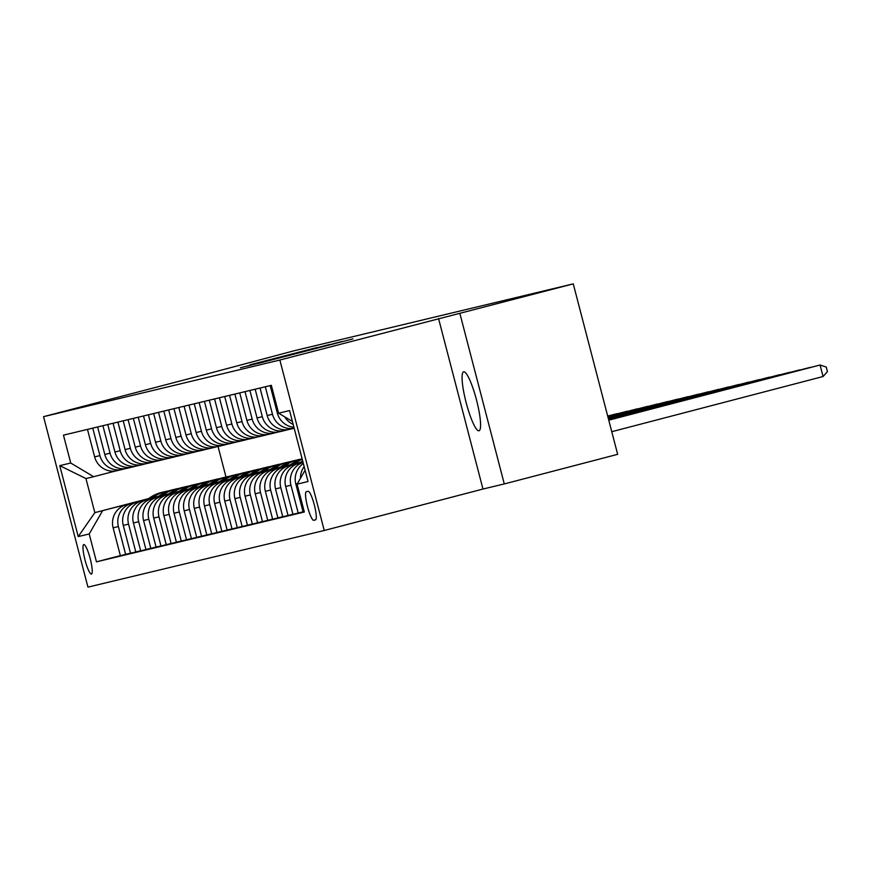 <?xml version="1.0" encoding="UTF-8"?>
<svg xmlns="http://www.w3.org/2000/svg" width="871" height="871" viewBox="0 0 871 871"><rect width="100%" height="100%" fill="white"/><g stroke="black" fill="none" stroke-linecap="round" stroke-linejoin="round"><path stroke-width="1.31" d="M258.001 363.479L353.005 338.873L258.001 363.479M479.006 430.775A30.463 5.346 -104.6 0 0 479.028 430.764A30.463 5.346 -104.6 0 0 476.513 399.985A30.463 5.346 -104.6 0 0 463.644 371.808A30.463 5.346 -104.6 0 0 463.622 371.808A30.463 5.346 -104.6 0 0 466.137 402.587A30.463 5.346 -104.6 0 0 479.006 430.775M91.444 574.054A15.232 2.667 -104.6 0 0 91.455 574.054A15.232 2.667 -104.6 0 0 90.203 558.659A15.232 2.667 -104.6 0 0 83.768 544.571A15.232 2.667 -104.6 0 0 83.758 544.571A15.232 2.667 -104.6 0 0 85.01 559.955A15.232 2.667 -104.6 0 0 91.444 574.054M249.988 364.797L317.098 347.475L250.01 364.895M202.268 375.216L294.322 350.719L573.26 283.87L279.852 360.039L43.55 416.665L202.268 375.216M247.048 366.081L341.889 341.53L247.07 366.168M240.396 367.769L329.717 344.448L240.396 367.769M308.084 491.298L306.298 491.723A14.763 2.591 -104.6 0 0 307.507 506.639A14.763 2.591 -104.6 0 0 313.745 520.292L315.531 519.856A14.763 2.591 -104.6 0 0 315.542 519.856A14.763 2.591 -104.6 0 0 314.322 504.951A14.763 2.591 -104.6 0 0 308.084 491.298M279.852 360.039L324.252 530.493L87.949 587.13L43.55 416.665M292.395 421.433L278.6 413.202L271.338 385.33L63.463 435.152L70.725 463.024L93.665 476.709L85.946 478.56L94.83 512.649L148.353 498.833M278.6 413.202L289.564 410.568L308.04 481.521L297.076 484.145L305.1 470.22M120.35 555.6L96.463 561.839L304.338 512.017L297.076 484.145M96.463 561.839L89.201 533.967L78.238 536.59L59.761 465.647L70.725 463.024M438.57 318.59L482.97 489.045L504.287 483.938L459.888 313.484M504.287 483.938L617.659 454.335L573.26 283.87M482.97 489.045L324.252 530.493M148.68 498.582L94.83 512.649L78.238 536.59M130.508 553.161L120.383 555.698L113.121 527.826A19.042 18.748 -103.5 0 1 126.458 504.657L158.729 496.23M125.653 554.435L118.402 526.563A19.042 18.748 -103.5 0 1 131.739 503.394L158.5 496.405M140.656 550.733L130.53 553.259L123.268 525.387A19.042 18.748 -103.5 0 1 136.605 502.229L168.876 493.803M135.811 551.996L128.549 524.124A19.042 18.748 -103.5 0 1 141.886 500.967L168.647 493.977M150.803 548.295L140.677 550.831L133.415 522.959A19.042 18.748 -103.5 0 1 146.764 499.791L179.023 491.364M145.958 549.568L138.696 521.696A19.042 18.748 -103.5 0 1 152.033 498.528L178.805 491.538M160.961 545.867L150.835 548.392L143.573 520.52A19.042 18.748 -103.5 0 1 156.911 497.363L189.181 488.936M156.105 547.13L148.854 519.258A19.042 18.748 -103.5 0 1 162.191 496.1L188.953 489.11M171.108 543.439L160.983 545.965L153.721 518.093A19.042 18.748 -103.5 0 1 167.058 494.924L199.328 486.497M166.263 544.702L159.001 516.83A19.042 18.748 -103.5 0 1 172.338 493.661L199.1 486.671M181.255 541L171.13 543.537L163.868 515.665A19.042 18.748 -103.5 0 1 177.216 492.496L209.476 484.069M176.41 542.263L169.148 514.391A19.042 18.748 -103.5 0 1 182.485 491.233L209.258 484.243M191.402 538.572L181.277 541.098L174.026 513.226A19.042 18.748 -103.5 0 1 187.363 490.068L219.623 481.641M186.557 539.835L179.295 511.963A19.042 18.748 -103.5 0 1 192.643 488.794L219.405 481.805M201.56 536.133L191.435 538.67L184.173 510.798A19.042 18.748 -103.5 0 1 197.51 487.629L229.781 479.202M196.715 537.407L189.453 509.535A19.042 18.748 -103.5 0 1 202.791 486.366L229.552 479.377M211.707 533.705L201.582 536.231L194.32 508.359A19.042 18.748 -103.5 0 1 207.657 485.201L239.928 476.775M206.863 534.968L199.601 507.096A19.042 18.748 -103.5 0 1 212.938 483.928L239.71 476.949M221.855 531.266L211.729 533.803L204.467 505.931A19.042 18.748 -103.5 0 1 217.815 482.763L250.075 474.336M217.01 532.54L209.748 504.668A19.042 18.748 -103.5 0 1 223.085 481.5L249.857 474.51M232.013 528.839L221.887 531.364L214.625 503.492A19.042 18.748 -103.5 0 1 227.962 480.335L260.233 471.908M227.157 530.101L219.906 502.229A19.042 18.748 -103.5 0 1 233.243 479.072L260.004 472.082M242.16 526.411L232.034 528.937L224.772 501.065A19.042 18.748 -103.5 0 1 238.11 477.896L270.38 469.469M237.315 527.674L230.053 499.802A19.042 18.748 -103.5 0 1 243.39 476.633L270.152 469.643M252.307 523.972L242.182 526.509L234.92 498.637A19.042 18.748 -103.5 0 1 248.268 475.468L280.527 467.041M247.462 525.235L240.2 497.363A19.042 18.748 -103.5 0 1 253.537 474.205L280.31 467.215M262.454 521.544L252.34 524.07L245.078 496.198A19.042 18.748 -103.5 0 1 258.415 473.029L290.685 464.613M257.609 522.807L250.347 494.935A19.042 18.748 -103.5 0 1 263.695 471.766L290.457 464.776M272.612 519.105L262.487 521.642L255.225 493.77A19.042 18.748 -103.5 0 1 268.562 470.601L300.833 462.174M267.767 520.379L260.505 492.507A19.042 18.748 -103.5 0 1 273.842 469.338L300.604 462.349M282.759 516.677L272.634 519.203L265.372 491.331A19.042 18.748 -103.5 0 1 278.709 468.173L302.923 461.848M277.914 517.94L270.652 490.068A19.042 18.748 -103.5 0 1 283.99 466.9L302.945 461.957M292.906 514.238L282.781 516.775L275.53 488.903A19.042 18.748 -103.5 0 1 288.867 465.735L302.977 462.055M288.061 515.512L280.8 487.64A19.042 18.748 -103.5 0 1 294.148 464.472L302.999 462.163M303.064 511.81L292.939 514.336L285.677 486.464A19.042 18.748 -103.5 0 1 299.014 463.307L303.021 462.261M218.044 446.485L225.992 477.003M288.236 429.599L285.263 430.383A19.042 18.748 -103.5 0 1 262.323 416.686L255.159 389.206M278.089 432.038L275.116 432.811A19.042 18.748 -103.5 0 1 252.176 419.125L245.012 391.634M267.941 434.466L264.958 435.25A19.042 18.748 -103.5 0 1 242.018 421.553L234.865 394.073M257.794 436.904L254.811 437.678A19.042 18.748 -103.5 0 1 231.871 423.992L224.707 396.501M247.636 439.332L244.664 440.116A19.042 18.748 -103.5 0 1 221.724 426.42L214.56 398.929M237.489 441.771L234.506 442.544A19.042 18.748 -103.5 0 1 211.577 428.848L204.413 401.368M227.342 444.199L224.359 444.972A19.042 18.748 -103.5 0 1 201.419 431.287L194.266 403.796M217.184 446.627L214.212 447.411A19.042 18.748 -103.5 0 1 191.272 433.714L184.108 406.234M207.037 449.066L204.064 449.839A19.042 18.748 -103.5 0 1 181.124 436.153L173.96 408.662M196.89 451.494L193.906 452.278A19.042 18.748 -103.5 0 1 170.966 438.581L163.813 411.101M186.742 453.933L183.759 454.706A19.042 18.748 -103.5 0 1 160.819 441.02L153.655 413.529M176.584 456.36L173.612 457.144A19.042 18.748 -103.5 0 1 150.672 443.448L143.508 415.957M166.437 458.799L163.454 459.572A19.042 18.748 -103.5 0 1 140.514 445.887L133.361 418.396M156.29 461.227L153.307 462A19.042 18.748 -103.5 0 1 130.367 448.315L123.214 420.824M146.132 463.655L143.16 464.439A19.042 18.748 -103.5 0 1 120.22 450.743L113.056 423.262M135.985 466.094L133.002 466.867A19.042 18.748 -103.5 0 1 110.073 453.181L102.909 425.69M125.838 468.522L122.855 469.306A19.042 18.748 -103.5 0 1 99.915 455.609L92.762 428.129M115.68 470.961L93.665 476.709M303.358 463.524A19.042 18.748 -103.5 0 0 295.824 484.036L303.086 511.908L304.24 511.636M300.484 478.233A19.042 18.748 -103.5 0 1 304.164 466.606M293.179 424.438A19.042 18.748 -103.5 0 1 284.73 416.861M293.919 427.302A19.042 18.748 -103.5 0 1 277.348 413.094L270.184 385.603M294.158 428.227A19.042 18.748 -103.5 0 1 272.471 414.258L265.317 386.768M298.209 513.073L290.958 485.201A19.042 18.748 -103.5 0 1 303.064 462.403M294.169 428.249L289.771 429.305A19.042 18.748 -103.5 0 1 267.19 415.521L260.037 388.031M284.904 430.47L279.624 431.733A19.042 18.748 -103.5 0 1 257.043 417.949L249.89 390.469M274.746 432.909L269.477 434.172A19.042 18.748 -103.5 0 1 246.896 420.388L239.732 392.897M264.599 435.337L259.318 436.6A19.042 18.748 -103.5 0 1 236.749 422.816L229.585 395.336M254.452 437.765L249.171 439.038A19.042 18.748 -103.5 0 1 226.591 425.255L219.438 397.764M244.305 440.203L239.024 441.466A19.042 18.748 -103.5 0 1 216.444 427.683L209.28 400.203M234.147 442.631L228.866 443.894A19.042 18.748 -103.5 0 1 206.296 430.122L199.132 402.631M223.999 445.07L218.719 446.333A19.042 18.748 -103.5 0 1 196.138 432.549L188.985 405.059M213.852 447.498L208.572 448.761A19.042 18.748 -103.5 0 1 185.991 434.988L178.838 407.497M203.694 449.937L198.425 451.2A19.042 18.748 -103.5 0 1 175.844 437.416L168.68 409.925M193.547 452.365L188.267 453.628A19.042 18.748 -103.5 0 1 165.697 439.844L158.533 412.364M183.4 454.793L178.12 456.066A19.042 18.748 -103.5 0 1 155.539 442.283L148.386 414.792M173.242 457.231L167.972 458.494A19.042 18.748 -103.5 0 1 145.392 444.711L138.228 417.231M163.095 459.659L157.814 460.933A19.042 18.748 -103.5 0 1 135.245 447.15L128.081 419.659M152.948 462.098L147.667 463.361A19.042 18.748 -103.5 0 1 125.086 449.578L117.933 422.097M142.8 464.526L137.52 465.789A19.042 18.748 -103.5 0 1 114.939 452.016L107.775 424.525M132.642 466.965L127.362 468.228A19.042 18.748 -103.5 0 1 104.792 454.444L97.628 426.953M122.495 469.393L117.215 470.656A19.042 18.748 -103.5 0 1 94.634 456.872L87.481 429.392M102.538 510.798L89.201 533.967M59.761 465.647L85.946 478.56M258.154 363.381L334.758 343.381L258.164 363.414M254.18 364.078L280.756 357.208L254.18 364.078M611.758 431.7L823.062 376.522L820.068 365.003L608.753 420.149M608.764 420.192L820.068 365.003L826.252 367.072L827.45 371.677L823.062 376.522M608.709 419.985L809.91 367.442L608.698 419.942M608.655 419.778L799.763 369.87L608.644 419.735M608.6 419.572L789.616 372.309L608.589 419.539M608.546 419.376L779.458 374.737L608.535 419.332M300.408 462.501A36.419 35.853 -103.5 0 1 302.662 460.868M302.825 461.467A36.419 35.853 76.5 0 0 302.008 462.087M608.491 419.169L769.311 377.165L608.491 419.125M294.485 463.829A36.419 35.853 -103.5 0 1 302.248 459.257M290.25 464.94A36.419 35.853 -103.5 0 1 302.128 458.81M292.874 464.254A36.419 35.853 -103.5 0 1 302.183 459.028M302.161 458.919A36.419 35.853 76.5 0 0 291.861 464.515M608.448 418.962L759.164 379.604L608.437 418.918M284.327 466.268A36.419 35.853 -103.5 0 1 297.784 459.801A36.419 35.853 -103.5 0 1 300.865 459.202M280.103 467.368A36.419 35.853 -103.5 0 1 293.734 460.77L295.269 460.4A36.419 35.853 76.5 0 0 281.714 466.954M282.727 466.682A36.419 35.853 -103.5 0 1 296.249 460.171L297.784 459.801M608.394 418.755L749.016 382.031L608.383 418.722M274.18 468.696A36.419 35.853 -103.5 0 1 287.637 462.229A36.419 35.853 -103.5 0 1 290.718 461.641M269.956 469.807A36.419 35.853 -103.5 0 1 283.576 463.209L285.122 462.839A36.419 35.853 76.5 0 0 271.556 469.382M272.579 469.121A36.419 35.853 -103.5 0 1 286.091 462.599L287.637 462.229M608.339 418.559L738.858 384.47L608.328 418.516M264.033 471.135A36.419 35.853 -103.5 0 1 277.49 464.668A36.419 35.853 -103.5 0 1 280.571 464.069M259.808 472.234A36.419 35.853 -103.5 0 1 273.429 465.637L274.975 465.266A36.419 35.853 76.5 0 0 261.409 471.821M262.421 471.549A36.419 35.853 -103.5 0 1 275.944 465.038L277.49 464.668M608.285 418.352L728.711 386.898L608.274 418.309M253.886 473.563A36.419 35.853 -103.5 0 1 267.343 467.096A36.419 35.853 -103.5 0 1 270.413 466.497M249.65 474.673A36.419 35.853 -103.5 0 1 263.282 468.065L264.817 467.694A36.419 35.853 76.5 0 0 251.262 474.249M252.274 473.987A36.419 35.853 -103.5 0 1 265.797 467.466L267.343 467.096M608.23 418.145L718.564 389.337L608.219 418.102M243.728 476.002A36.419 35.853 -103.5 0 1 257.185 469.534A36.419 35.853 -103.5 0 1 260.266 468.936M239.503 477.101A36.419 35.853 -103.5 0 1 253.123 470.503L254.67 470.133A36.419 35.853 76.5 0 0 241.115 476.677M242.127 476.415A36.419 35.853 -103.5 0 1 255.649 469.894L257.185 469.534M608.176 417.938L708.406 391.765L608.165 417.895M233.58 478.429A36.419 35.853 -103.5 0 1 247.037 471.962A36.419 35.853 -103.5 0 1 250.119 471.363M229.356 479.529A36.419 35.853 -103.5 0 1 242.976 472.931L244.522 472.561A36.419 35.853 76.5 0 0 230.957 479.115M231.969 478.854A36.419 35.853 -103.5 0 1 245.491 472.332L247.037 471.962M608.121 417.732L698.259 394.204L608.11 417.699M223.433 480.857A36.419 35.853 -103.5 0 1 236.89 474.39A36.419 35.853 -103.5 0 1 239.961 473.802M219.198 481.968A36.419 35.853 -103.5 0 1 232.829 475.37L234.375 475A36.419 35.853 76.5 0 0 220.809 481.543M221.822 481.282A36.419 35.853 -103.5 0 1 235.344 474.76L236.89 474.39M608.067 417.536L688.112 396.632L608.056 417.492M213.275 483.296A36.419 35.853 -103.5 0 1 226.732 476.829A36.419 35.853 -103.5 0 1 229.813 476.23M209.051 484.396A36.419 35.853 -103.5 0 1 222.671 477.798L224.217 477.428A36.419 35.853 76.5 0 0 210.662 483.982M211.675 483.71A36.419 35.853 -103.5 0 1 225.197 477.199L226.732 476.829M608.023 417.329L677.954 399.06L608.012 417.285M203.128 485.724A36.419 35.853 -103.5 0 1 216.585 479.257A36.419 35.853 -103.5 0 1 219.666 478.669M198.904 486.835A36.419 35.853 -103.5 0 1 212.524 480.237L214.07 479.867A36.419 35.853 76.5 0 0 200.504 486.41M201.528 486.149A36.419 35.853 -103.5 0 1 215.039 479.627L216.585 479.257M607.969 417.122L667.807 401.498L607.958 417.078M192.981 488.163A36.419 35.853 -103.5 0 1 206.438 481.696A36.419 35.853 -103.5 0 1 209.508 481.097M188.757 489.262A36.419 35.853 -103.5 0 1 202.377 482.665L203.923 482.294A36.419 35.853 76.5 0 0 190.357 488.849M191.37 488.577A36.419 35.853 -103.5 0 1 204.892 482.066L206.438 481.696M607.914 416.915L657.659 403.926L607.904 416.882M182.834 490.591A36.419 35.853 -103.5 0 1 196.291 484.124A36.419 35.853 -103.5 0 1 199.361 483.536M178.599 491.701A36.419 35.853 -103.5 0 1 192.23 485.093L193.765 484.733A36.419 35.853 76.5 0 0 180.21 491.277M181.222 491.015A36.419 35.853 -103.5 0 1 194.745 484.494L196.291 484.124M607.86 416.719L647.512 406.365L607.849 416.676M172.676 493.03A36.419 35.853 -103.5 0 1 186.133 486.562A36.419 35.853 -103.5 0 1 189.214 485.964M168.451 494.129A36.419 35.853 -103.5 0 1 182.072 487.531L183.618 487.161A36.419 35.853 76.5 0 0 170.052 493.705M171.075 493.443A36.419 35.853 -103.5 0 1 184.598 486.933L186.133 486.562M607.806 416.512L637.354 408.793L607.795 416.469M162.529 495.457A36.419 35.853 -103.5 0 1 175.986 488.99A36.419 35.853 -103.5 0 1 179.067 488.391M158.304 496.557A36.419 35.853 -103.5 0 1 171.925 489.959L173.471 489.589A36.419 35.853 76.5 0 0 159.905 496.143M160.917 495.882A36.419 35.853 -103.5 0 1 174.44 489.36L175.986 488.99M607.751 416.305L627.207 411.232L607.74 416.262M152.381 497.885A36.419 35.853 -103.5 0 1 165.838 491.418A36.419 35.853 -103.5 0 1 168.909 490.83M148.146 498.996A36.419 35.853 -103.5 0 1 161.777 492.398L163.313 492.028A36.419 35.853 76.5 0 0 149.758 498.571M150.77 498.31A36.419 35.853 -103.5 0 1 164.292 491.788L165.838 491.418M607.697 416.098L617.06 413.66L607.686 416.066M126.458 504.657L131.739 503.394M136.605 502.229L141.886 500.967M146.764 499.791L152.033 498.528M156.911 497.363L162.191 496.1M167.058 494.924L172.338 493.661M177.216 492.496L182.485 491.233M187.363 490.068L192.643 488.794M197.51 487.629L202.791 486.366M207.657 485.201L212.938 483.928M217.815 482.763L223.085 481.5M227.962 480.335L233.243 479.072M238.11 477.896L243.39 476.633M248.268 475.468L253.537 474.205M258.415 473.029L263.695 471.766M268.562 470.601L273.842 469.338M278.709 468.173L283.99 466.9M288.867 465.735L294.148 464.472M299.014 463.307L303.043 462.338M295.824 484.036L297.349 483.666M277.348 413.094L278.502 412.81M285.677 486.464L290.958 485.201M267.19 415.521L272.471 414.258M275.53 488.903L280.8 487.64M257.043 417.949L262.323 416.686M265.372 491.331L270.652 490.068M246.896 420.388L252.176 419.125M255.225 493.77L260.505 492.507M236.749 422.816L242.018 421.553M245.078 496.198L250.347 494.935M226.591 425.255L231.871 423.992M234.92 498.637L240.2 497.363M216.444 427.683L221.724 426.42M224.772 501.065L230.053 499.802M206.296 430.122L211.577 428.848M214.625 503.492L219.906 502.229M196.138 432.549L201.419 431.287M204.467 505.931L209.748 504.668M185.991 434.988L191.272 433.714M194.32 508.359L199.601 507.096M175.844 437.416L181.124 436.153M184.173 510.798L189.453 509.535M165.697 439.844L170.966 438.581M174.026 513.226L179.295 511.963M155.539 442.283L160.819 441.02M163.868 515.665L169.148 514.391M145.392 444.711L150.672 443.448M153.721 518.093L159.001 516.83M135.245 447.15L140.514 445.887M143.573 520.52L148.854 519.258M125.086 449.578L130.367 448.315M133.415 522.959L138.696 521.696M114.939 452.016L120.22 450.743M123.268 525.387L128.549 524.124M104.792 454.444L110.073 453.181M113.121 527.826L118.402 526.563M94.634 456.872L99.915 455.609M315.705 519.769L313.745 520.292"/></g></svg>
